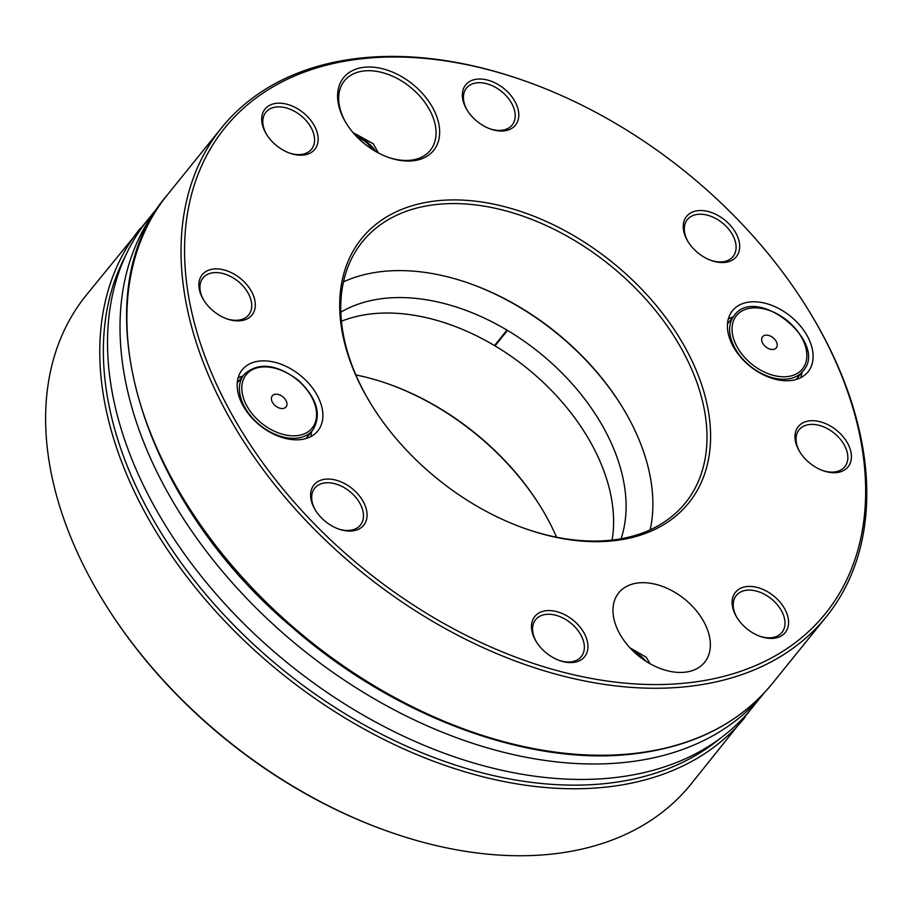 <?xml version="1.0" encoding="UTF-8"?>
<svg xmlns="http://www.w3.org/2000/svg" width="912" height="912" viewBox="0 0 912 912"><rect width="100%" height="100%" fill="white"/><g stroke="black" fill="none" stroke-linecap="round" stroke-linejoin="round"><path stroke-width="1.37" d="M621.061 538.764A185.581 122.801 39 0 0 507.494 330.406L494.999 345.865A185.581 122.801 39 0 1 612.1 540.075M507.494 330.406A791.251 523.568 -141 0 0 506.992 330.11A185.581 122.801 39 0 0 340.826 312.2M764.028 693.086L751.99 707.986A388.387 256.99 39 0 1 288.386 663.662A388.387 256.99 39 0 1 147.926 219.632L159.965 204.733A388.387 256.99 39 0 0 300.88 648.204A388.387 256.99 39 0 0 764.017 693.109M630.021 647.885L646.289 657.256L650.005 663.685M632.027 649.982A32.866 21.74 -141 0 1 645.97 661.246M635.618 653.38A19.437 12.859 -141 0 1 641.9 658.453M378.4 152.977L373.236 143.708L353.012 132.571M354.574 134.372A32.866 21.74 -141 0 1 375.869 151.574M357.823 137.587L357.515 137.473A19.437 12.859 -141 0 1 357.823 137.587A19.437 12.859 -141 0 1 368.231 144.29A19.437 12.859 -141 0 1 372.039 149.078A19.437 12.859 -141 0 1 372.21 149.363L372.039 149.078M506.992 330.11L494.498 345.568A185.581 122.801 39 0 0 341.419 321.241M525.688 81.248L524.446 80.815A388.831 257.287 39 0 0 221.513 127.885A388.831 257.287 39 0 0 283.484 495.421A388.831 257.287 39 0 0 690.76 686.177A388.831 257.287 39 0 0 826.272 616.808A388.831 257.287 39 0 0 808.853 310.741L808.157 309.613A386.186 255.531 39 0 0 525.688 81.248A386.186 255.531 39 0 0 195.43 326.906A386.186 255.531 39 0 0 690.874 682.495A386.186 255.531 39 0 0 808.157 309.613M615.406 540.554A210.319 139.171 39 0 0 684.673 346.663A210.319 139.171 39 0 0 426.189 202.361A210.319 139.171 39 0 0 371.013 404.13A210.319 139.171 39 0 0 524.845 528.504A210.319 139.171 39 0 0 615.406 540.554M524.229 528.276A207.674 137.416 39 0 0 613.012 539.961A207.674 137.416 39 0 0 685.391 502.911A207.674 137.416 39 0 0 610.288 265.483A207.674 137.416 39 0 0 362.395 241.783A207.674 137.416 39 0 0 371.355 404.689M710.767 260.319A29.366 19.437 39 0 0 722.806 261.79A29.366 19.437 39 0 0 733.043 256.557A29.366 19.437 39 0 0 722.418 222.973A29.366 19.437 39 0 0 687.363 219.621A29.366 19.437 39 0 0 688.343 242.193M725.2 262.382A32.023 21.193 39 0 0 735.745 232.868A32.023 21.193 39 0 0 696.392 210.9A32.023 21.193 39 0 0 687.99 241.612A32.023 21.193 39 0 0 711.406 260.547A32.023 21.193 39 0 0 725.2 262.382M822.521 470.489A29.366 19.437 39 0 0 834.56 471.96A29.366 19.437 39 0 0 844.797 466.727A29.366 19.437 39 0 0 834.172 433.143A29.366 19.437 39 0 0 799.117 429.791A29.366 19.437 39 0 0 800.098 452.363M836.942 472.553A32.023 21.193 39 0 0 847.487 443.038A32.023 21.193 39 0 0 808.135 421.07A32.023 21.193 39 0 0 799.733 451.782A32.023 21.193 39 0 0 823.16 470.717A32.023 21.193 39 0 0 836.942 472.553M759.673 636.188A29.366 19.437 39 0 0 771.712 637.67A29.366 19.437 39 0 0 781.949 632.426A29.366 19.437 39 0 0 771.324 598.853A29.366 19.437 39 0 0 736.269 595.502A29.366 19.437 39 0 0 737.249 618.062M774.094 638.263A32.023 21.193 39 0 0 784.639 608.737A32.023 21.193 39 0 0 745.286 586.769A32.023 21.193 39 0 0 736.885 617.492A32.023 21.193 39 0 0 760.312 636.428A32.023 21.193 39 0 0 774.094 638.263M559.045 660.368A29.366 19.437 39 0 0 571.072 661.838A29.366 19.437 39 0 0 581.309 656.594A29.366 19.437 39 0 0 570.695 623.021A29.366 19.437 39 0 0 535.629 619.67A29.366 19.437 39 0 0 536.621 642.23M573.466 662.431A32.023 21.193 39 0 0 584.011 632.905A32.023 21.193 39 0 0 544.658 610.937A32.023 21.193 39 0 0 536.256 641.66A32.023 21.193 39 0 0 559.672 660.596A32.023 21.193 39 0 0 573.466 662.431M338.158 528.846A29.366 19.437 39 0 0 350.185 530.317A29.366 19.437 39 0 0 360.422 525.073A29.366 19.437 39 0 0 349.809 491.5A29.366 19.437 39 0 0 314.743 488.148A29.366 19.437 39 0 0 315.723 510.709M352.579 530.909A32.023 21.193 39 0 0 363.124 501.395A32.023 21.193 39 0 0 323.771 479.416A32.023 21.193 39 0 0 315.37 510.139A32.023 21.193 39 0 0 338.785 529.074A32.023 21.193 39 0 0 352.579 530.909M226.404 318.676A29.366 19.437 39 0 0 238.442 320.146A29.366 19.437 39 0 0 248.68 314.902A29.366 19.437 39 0 0 238.055 281.329A29.366 19.437 39 0 0 203 277.978A29.366 19.437 39 0 0 203.98 300.538M240.825 320.739A32.023 21.193 39 0 0 251.37 291.224A32.023 21.193 39 0 0 212.017 269.245A32.023 21.193 39 0 0 203.615 299.968A32.023 21.193 39 0 0 227.042 318.904A32.023 21.193 39 0 0 240.825 320.739M289.252 152.965A29.366 19.437 39 0 0 301.291 154.436A29.366 19.437 39 0 0 311.528 149.203A29.366 19.437 39 0 0 300.903 115.619A29.366 19.437 39 0 0 265.848 112.267A29.366 19.437 39 0 0 266.828 134.839M303.673 155.04A32.023 21.193 39 0 0 314.218 125.514A32.023 21.193 39 0 0 274.865 103.546A32.023 21.193 39 0 0 266.464 134.269A32.023 21.193 39 0 0 289.891 153.205A32.023 21.193 39 0 0 303.673 155.04M387.908 157.206A55.233 36.548 39 0 0 411.073 160.159A55.233 36.548 39 0 0 430.316 150.309A55.233 36.548 39 0 0 410.343 87.164A55.233 36.548 39 0 0 344.417 80.86A55.233 36.548 39 0 0 346.549 123.77M413.455 160.751A57.878 38.304 39 0 0 432.527 107.388A57.878 38.304 39 0 0 361.38 67.682A57.878 38.304 39 0 0 346.195 123.2A57.878 38.304 39 0 0 388.535 157.434A57.878 38.304 39 0 0 413.455 160.751M489.881 128.797A29.366 19.437 39 0 0 501.919 130.268A29.366 19.437 39 0 0 512.156 125.035A29.366 19.437 39 0 0 501.532 91.451A29.366 19.437 39 0 0 466.477 88.099A29.366 19.437 39 0 0 467.457 110.671M504.313 130.861A32.023 21.193 39 0 0 514.858 101.346A32.023 21.193 39 0 0 475.505 79.378A32.023 21.193 39 0 0 467.104 110.09A32.023 21.193 39 0 0 490.519 129.025A32.023 21.193 39 0 0 504.313 130.861M650.176 529.826A207.674 137.416 39 0 0 621.938 406.433A207.674 137.416 39 0 0 470.033 283.621A207.674 137.416 39 0 0 343.459 281.854M259.168 361.106A48.61 32.159 -141 0 1 310.08 384.944A48.61 32.159 -141 0 1 317.821 430.886A48.61 32.159 -141 0 1 259.806 425.345A48.61 32.159 -141 0 1 242.227 369.77A48.61 32.159 -141 0 1 259.168 361.106M685.379 672.155A55.233 36.548 39 0 0 704.623 662.294A55.233 36.548 39 0 0 684.65 599.15A55.233 36.548 39 0 0 618.724 592.846A55.233 36.548 39 0 0 627.524 645.058A55.233 36.548 39 0 0 685.379 672.155M791.114 380.498A48.61 32.159 -141 0 1 740.213 356.66A48.61 32.159 -141 0 1 732.461 310.718A48.61 32.159 -141 0 1 790.476 316.259A48.61 32.159 -141 0 1 808.055 371.834A48.61 32.159 -141 0 1 791.114 380.498M622.28 406.991A210.319 139.171 39 0 0 469.406 283.404M800.941 377.579A48.61 32.159 39 0 0 801.796 372.541M733.077 316.988A48.61 32.159 39 0 0 728.335 318.881M242.843 376.052A48.61 32.159 39 0 0 238.1 377.933M310.707 436.643A48.61 32.159 39 0 0 311.562 431.604M765.442 346.594A8.835 5.848 39 0 0 777.218 345.146A8.835 5.848 39 0 0 765.613 335.171A8.835 5.848 39 0 0 765.442 346.594M283.176 397.073A8.835 5.848 39 0 0 271.4 398.521A8.835 5.848 39 0 0 283.005 408.496A8.835 5.848 39 0 0 283.176 397.073M752.446 707.427L690.886 784.263A388.831 257.287 -141 0 1 387.965 831.345A388.831 257.287 -141 0 1 103.558 601.418A388.831 257.287 -141 0 1 88.92 575.905A388.831 257.287 -141 0 1 86.138 295.351L148.371 219.062M387.965 831.345L386.722 830.9A386.186 255.531 -141 0 1 104.253 602.536L103.558 601.418M388.181 383.884A210.319 139.171 -141 0 1 541.044 507.471M355.862 374.957A207.674 137.416 -141 0 1 388.797 384.1A207.674 137.416 -141 0 1 540.702 506.901A207.674 137.416 -141 0 1 556.548 537.202M772.122 683.795C739.849 722.942 694.397 746.233 635.789 753.654C530.567 767.402 394.155 717.037 291.521 626.783C138.601 498.055 79.846 295.853 167.363 194.872A388.831 257.287 39 0 0 229.322 562.408A388.831 257.287 39 0 0 636.61 753.164A388.831 257.287 39 0 0 772.122 683.795L826.272 616.808M748.684 364.8A44.186 29.241 39 0 0 802.959 371.116C829.304 342.866 756.322 283.871 734.228 315.552A44.186 29.241 39 0 0 748.684 364.8M750.314 362.908A42.419 28.067 39 0 0 806.835 355.919A42.419 28.067 39 0 0 751.135 308.074A42.419 28.067 39 0 0 750.314 362.908M298.304 380.76A42.419 28.067 39 0 0 241.794 387.748A42.419 28.067 39 0 0 297.494 435.594A42.419 28.067 39 0 0 298.304 380.76M237.245 382.972L244.006 374.615A44.186 29.241 39 0 0 259.977 425.129A44.186 29.241 39 0 0 312.725 430.179L305.965 438.535M745.036 717.288A388.831 257.287 -141 0 1 445.58 765.578A388.831 257.287 -141 0 1 143.081 508.919A388.831 257.287 -141 0 1 140.288 228.365M720.035 738.469A386.186 255.531 -141 0 1 146.376 507.129A386.186 255.531 -141 0 1 124.807 257.252M167.363 194.872L221.513 127.885M734.228 315.552L727.48 323.908M802.959 371.116L796.199 379.472M244.006 374.615C258.073 361.825 276.279 363.774 298.623 380.452C317.239 398.464 321.936 415.04 312.725 430.179"/></g></svg>
